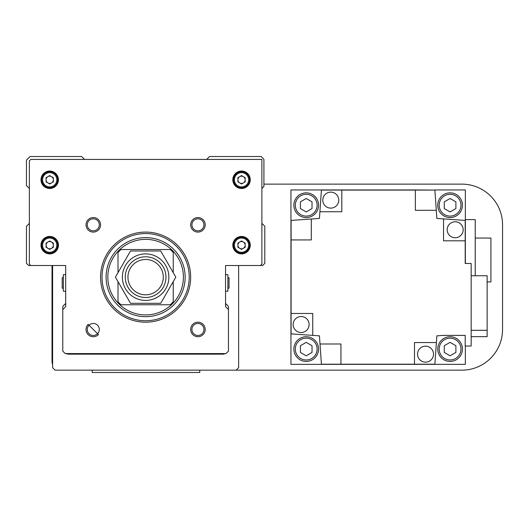 <?xml version="1.0" encoding="UTF-8"?>
<svg xmlns="http://www.w3.org/2000/svg" width="529" height="529" viewBox="0 0 529 529"><rect width="100%" height="100%" fill="white"/><g stroke="black" fill="none" stroke-linecap="round" stroke-linejoin="round"><path stroke-width="0.79" d="M227.88 288.186L229.037 288.186L229.037 277.725L227.88 277.725M225.552 291.241L227.88 291.241L227.88 274.67L225.552 274.67M65.689 291.241L63.361 291.241L63.361 274.67L65.689 274.67M63.361 288.186L62.204 288.186L62.204 277.725L63.361 277.725M29.36 223.37L26.45 226.28L26.45 263.336L28.632 265.518L65.689 265.518L65.689 302.429A2.91 2.91 0 0 1 64.234 304.949A2.91 2.91 0 0 0 62.786 307.468L62.786 351.117L65.252 353.59L225.989 353.59L228.455 351.117L228.455 307.468A2.91 2.91 0 0 0 227.007 304.949A2.91 2.91 0 0 1 225.552 302.429L225.552 265.518L262.609 265.518L264.791 263.336L264.791 226.28L261.881 223.37M261.881 188.489L263.918 186.459L263.918 159.282L261.161 156.518L209.563 156.518L206.66 159.427M84.58 159.427L81.678 156.518L30.08 156.518L26.45 160.155L26.45 185.586L29.36 188.489M66.059 353.59A5.812 5.812 0 0 0 68.598 354.166L222.643 354.166A5.812 5.812 0 0 0 225.182 353.59M52.609 265.518L52.609 367.681L55.082 370.155L236.159 370.155L238.632 367.681L238.632 265.518M52.027 265.518L52.027 361.433A8.722 8.722 0 0 0 52.609 364.567M236.159 370.155L461.857 370.155A40.693 40.693 0 0 0 502.55 329.461L502.55 224.825A40.693 40.693 0 0 0 461.857 184.132L263.918 184.132M87.285 329.468A6.011 6.011 0 0 0 97.548 333.713A6.011 6.011 0 0 0 97.548 325.216A6.011 6.011 0 0 0 87.285 329.468M89.051 325.216L88.158 324.33A7.267 7.267 0 0 0 90.512 336.186A7.267 7.267 0 0 0 98.434 334.606L97.548 333.713M233.547 245.172A7.995 7.995 0 0 0 241.535 253.166A7.995 7.995 0 0 0 249.529 245.172A7.995 7.995 0 0 0 241.535 237.177A7.995 7.995 0 0 0 233.547 245.172A7.995 7.995 0 0 1 241.535 237.177A7.995 7.995 0 0 1 249.529 245.172M250.257 245.172A8.722 8.722 0 0 0 241.535 236.45A8.722 8.722 0 0 0 232.82 245.172A8.722 8.722 0 0 0 241.535 253.894A8.722 8.722 0 0 0 250.257 245.172M41.712 179.774A7.995 7.995 0 0 0 49.7 187.769A7.995 7.995 0 0 0 57.694 179.774A7.995 7.995 0 0 0 49.7 171.78A7.995 7.995 0 0 0 41.712 179.774A7.995 7.995 0 0 1 49.7 171.78A7.995 7.995 0 0 1 57.694 179.774M58.421 179.774A8.722 8.722 0 0 0 49.7 171.052A8.722 8.722 0 0 0 40.984 179.774A8.722 8.722 0 0 0 49.7 188.489A8.722 8.722 0 0 0 58.421 179.774M233.547 179.774A7.995 7.995 0 0 0 241.535 187.769A7.995 7.995 0 0 0 249.529 179.774A7.995 7.995 0 0 0 241.535 171.78A7.995 7.995 0 0 0 233.547 179.774A7.995 7.995 0 0 1 241.535 171.78A7.995 7.995 0 0 1 249.529 179.774M250.257 179.774A8.722 8.722 0 0 0 241.535 171.052A8.722 8.722 0 0 0 232.82 179.774A8.722 8.722 0 0 0 241.535 188.489A8.722 8.722 0 0 0 250.257 179.774M41.712 245.172A7.995 7.995 0 0 0 49.7 253.166A7.995 7.995 0 0 0 57.694 245.172A7.995 7.995 0 0 0 49.7 237.177A7.995 7.995 0 0 0 41.712 245.172A7.995 7.995 0 0 1 49.7 237.177A7.995 7.995 0 0 1 57.694 245.172M58.421 245.172A8.722 8.722 0 0 0 49.7 236.45A8.722 8.722 0 0 0 40.984 245.172A8.722 8.722 0 0 0 49.7 253.894A8.722 8.722 0 0 0 58.421 245.172M239.723 242.024A3.63 3.63 0 0 0 239.723 248.319A3.63 3.63 0 0 0 245.172 245.172A3.63 3.63 0 0 0 239.723 242.024M47.888 242.024A3.63 3.63 0 0 0 47.888 248.319A3.63 3.63 0 0 0 53.336 245.172A3.63 3.63 0 0 0 47.888 242.024M239.723 176.626A3.63 3.63 0 0 0 239.723 182.922A3.63 3.63 0 0 0 245.172 179.774A3.63 3.63 0 0 0 239.723 176.626M47.888 176.626A3.63 3.63 0 0 0 47.888 182.922A3.63 3.63 0 0 0 53.336 179.774A3.63 3.63 0 0 0 47.888 176.626M100.57 277.143A45.051 45.051 0 0 0 145.62 322.194A45.051 45.051 0 0 0 190.671 277.143A45.051 45.051 0 0 0 145.62 232.092A45.051 45.051 0 0 0 100.57 277.143M102.024 277.143A43.596 43.596 0 0 0 145.62 320.739A43.596 43.596 0 0 0 189.217 277.143A43.596 43.596 0 0 0 145.62 233.547A43.596 43.596 0 0 0 102.024 277.143M185.15 277.143A39.53 39.53 0 0 0 145.62 237.614A39.53 39.53 0 0 0 106.091 277.143A39.53 39.53 0 0 0 145.62 316.673A39.53 39.53 0 0 0 185.15 277.143M203.949 329.461A6.011 6.011 0 0 0 197.939 323.457A6.011 6.011 0 0 0 191.928 329.461A6.011 6.011 0 0 0 197.939 335.472A6.011 6.011 0 0 0 203.949 329.461M205.206 329.461A7.267 7.267 0 0 0 197.939 322.194A7.267 7.267 0 0 0 190.671 329.461A7.267 7.267 0 0 0 197.939 336.728A7.267 7.267 0 0 0 205.206 329.461M203.949 224.825A6.011 6.011 0 0 0 197.939 218.814A6.011 6.011 0 0 0 191.928 224.825A6.011 6.011 0 0 0 197.939 230.836A6.011 6.011 0 0 0 203.949 224.825M205.206 224.825A7.267 7.267 0 0 0 197.939 217.558A7.267 7.267 0 0 0 190.671 224.825A7.267 7.267 0 0 0 197.939 232.092A7.267 7.267 0 0 0 205.206 224.825M99.307 224.825A6.011 6.011 0 0 0 93.302 218.814A6.011 6.011 0 0 0 87.292 224.825A6.011 6.011 0 0 0 93.302 230.836A6.011 6.011 0 0 0 99.307 224.825M100.57 224.825A7.267 7.267 0 0 0 93.302 217.558A7.267 7.267 0 0 0 86.035 224.825A7.267 7.267 0 0 0 93.302 232.092A7.267 7.267 0 0 0 100.57 224.825M88.158 324.33L98.434 334.606M49.7 183.966L53.336 181.87L53.336 177.678L49.7 175.575L46.069 177.678L46.069 181.87L49.7 183.966M241.535 183.966L245.172 181.87L245.172 177.678L241.535 175.575L237.905 177.678L237.905 181.87L241.535 183.966M49.7 249.364L53.336 247.268L53.336 243.076L49.7 240.973L46.069 243.076L46.069 247.268L49.7 249.364M241.535 249.364L245.172 247.268L245.172 243.076L241.535 240.973L237.905 243.076L237.905 247.268L241.535 249.364M260.433 265.518L261.881 264.064L261.881 159.427L30.808 159.427L29.36 160.882L29.36 264.064L30.808 265.518M65.689 265.518L65.689 306.648L62.786 309.551M228.455 309.551L225.552 306.648L225.552 265.518M425.528 362.16A7.995 7.995 0 0 0 433.516 354.166A7.995 7.995 0 0 0 425.528 346.178A7.995 7.995 0 0 0 417.533 354.166A7.995 7.995 0 0 0 425.528 362.16M330.77 208.115A7.995 7.995 0 0 0 338.765 200.121A7.995 7.995 0 0 0 330.77 192.126A7.995 7.995 0 0 0 322.776 200.121A7.995 7.995 0 0 0 330.77 208.115M301.12 316.527A7.995 7.995 0 0 1 309.115 324.522A7.995 7.995 0 0 1 301.12 332.516A7.995 7.995 0 0 1 293.132 324.522A7.995 7.995 0 0 1 301.12 316.527M455.171 221.77A7.995 7.995 0 0 1 463.166 229.765A7.995 7.995 0 0 1 455.171 237.759A7.995 7.995 0 0 1 447.177 229.765A7.995 7.995 0 0 1 455.171 221.77M450.08 194.308A10.897 10.897 0 0 1 460.984 205.212A10.897 10.897 0 0 1 450.08 216.11A10.897 10.897 0 0 1 439.182 205.212A10.897 10.897 0 0 1 450.08 194.308M450.08 192.854A12.352 12.352 0 0 1 462.439 205.212A12.352 12.352 0 0 1 450.08 217.564A12.352 12.352 0 0 1 437.728 205.212A12.352 12.352 0 0 1 450.08 192.854M306.212 338.176A10.897 10.897 0 0 1 317.116 349.08A10.897 10.897 0 0 1 306.212 359.978A10.897 10.897 0 0 1 295.314 349.08A10.897 10.897 0 0 1 306.212 338.176M306.212 336.728A12.352 12.352 0 0 1 318.564 349.08A12.352 12.352 0 0 1 306.212 361.433A12.352 12.352 0 0 1 293.859 349.08A12.352 12.352 0 0 1 306.212 336.728M450.08 338.176A10.897 10.897 0 0 1 460.984 349.08A10.897 10.897 0 0 1 450.08 359.978A10.897 10.897 0 0 1 439.182 349.08A10.897 10.897 0 0 1 450.08 338.176M450.08 336.728A12.352 12.352 0 0 1 462.439 349.08A12.352 12.352 0 0 1 450.08 361.433A12.352 12.352 0 0 1 437.728 349.08A12.352 12.352 0 0 1 450.08 336.728M306.212 194.308A10.897 10.897 0 0 1 317.116 205.212A10.897 10.897 0 0 1 306.212 216.11A10.897 10.897 0 0 1 295.314 205.212A10.897 10.897 0 0 1 306.212 194.308M306.212 192.854A12.352 12.352 0 0 1 318.564 205.212A12.352 12.352 0 0 1 306.212 217.564A12.352 12.352 0 0 1 293.859 205.212A12.352 12.352 0 0 1 306.212 192.854M306.212 198.494L300.399 201.853L300.399 208.565L306.212 211.924L312.024 208.565L312.024 201.853L306.212 198.494M306.212 342.369L300.399 345.721L300.399 352.433L306.212 355.792L312.024 352.433L312.024 345.721L306.212 342.369M450.08 198.494L444.267 201.853L444.267 208.565L450.08 211.924L455.892 208.565L455.892 201.853L450.08 198.494M450.08 342.369L444.267 345.721L444.267 352.433L450.08 355.792L455.892 352.433L455.892 345.721L450.08 342.369M475.227 238.05L490.925 238.05L490.925 281.937L487.143 281.937M475.227 275.754L475.227 219.595L465.348 219.595L465.348 220.421L443.547 218.9L443.547 240.814L465.203 240.814L465.203 220.414M471.16 275.754L487.143 275.754L487.143 336.662L471.16 336.662M487.143 330.301L471.16 330.301M443.547 335.393L436.861 335.855L443.547 335.393L465.203 335.393L465.203 346.032L471.16 346.032L471.16 263.482L465.203 263.482L465.203 240.814M341.813 190.09L321.414 190.09L319.9 211.745L341.813 211.745L341.813 190.09L434.878 190.09L436.293 210.291L415.351 210.291L415.351 189.944L290.95 189.944L290.95 364.342L465.348 364.342L465.348 346.032M291.095 313.479L312.751 313.479L312.751 335.393L291.095 333.878L291.095 220.414L311.297 218.999L311.297 239.941L290.95 239.941M414.478 364.197L434.878 364.197L436.392 342.541L414.478 342.541L414.478 364.197L321.414 364.197L320.005 343.995L340.941 343.995L340.941 364.342M434.878 190.09L415.351 189.944M465.348 219.595L465.348 189.944L434.871 189.944M465.348 263.482L465.348 220.421M320.005 343.995L319.437 335.855L312.751 335.393M436.293 210.291L436.861 218.431L443.547 218.9M436.861 335.855L436.392 342.541M311.297 218.999L319.437 218.431L319.9 211.745M107.837 277.143A37.784 37.784 0 0 0 145.62 314.927A37.784 37.784 0 0 0 183.404 277.143A37.784 37.784 0 0 0 145.62 239.359A37.784 37.784 0 0 0 107.837 277.143M127.945 277.143A17.675 17.675 0 0 0 145.62 294.818A17.675 17.675 0 0 0 163.296 277.143A17.675 17.675 0 0 0 145.62 259.474A17.675 17.675 0 0 0 127.945 277.143M125.274 277.143A20.347 20.347 0 0 0 145.62 297.49A20.347 20.347 0 0 0 165.967 277.143A20.347 20.347 0 0 0 145.62 256.796A20.347 20.347 0 0 0 125.274 277.143M118.007 281.633L118.007 301.847L120.916 304.757L170.325 304.757L173.234 301.847L173.234 281.633M173.234 272.653L173.234 252.439L170.325 249.529L120.916 249.529L118.007 252.439L118.007 272.653M122.364 277.143A23.25 23.25 0 0 0 145.62 300.399A23.25 23.25 0 0 0 168.87 277.143A23.25 23.25 0 0 0 145.62 253.894A23.25 23.25 0 0 0 122.364 277.143M130.518 303.302L115.415 277.143L130.518 250.984L160.723 250.984L175.826 277.143L160.723 303.302L130.518 303.302M199.75 370.155L199.75 372.482L92.205 372.482L92.205 370.155M234.42 245.172A7.122 7.122 0 0 0 241.535 252.293A7.122 7.122 0 0 0 248.656 245.172A7.122 7.122 0 0 0 241.535 238.05A7.122 7.122 0 0 0 234.42 245.172M42.585 179.774A7.122 7.122 0 0 0 49.7 186.896A7.122 7.122 0 0 0 56.821 179.774A7.122 7.122 0 0 0 49.7 172.652A7.122 7.122 0 0 0 42.585 179.774M234.42 179.774A7.122 7.122 0 0 0 241.535 186.896A7.122 7.122 0 0 0 248.656 179.774A7.122 7.122 0 0 0 241.535 172.652A7.122 7.122 0 0 0 234.42 179.774M42.585 245.172A7.122 7.122 0 0 0 49.7 252.293A7.122 7.122 0 0 0 56.821 245.172A7.122 7.122 0 0 0 49.7 238.05A7.122 7.122 0 0 0 42.585 245.172"/></g></svg>
